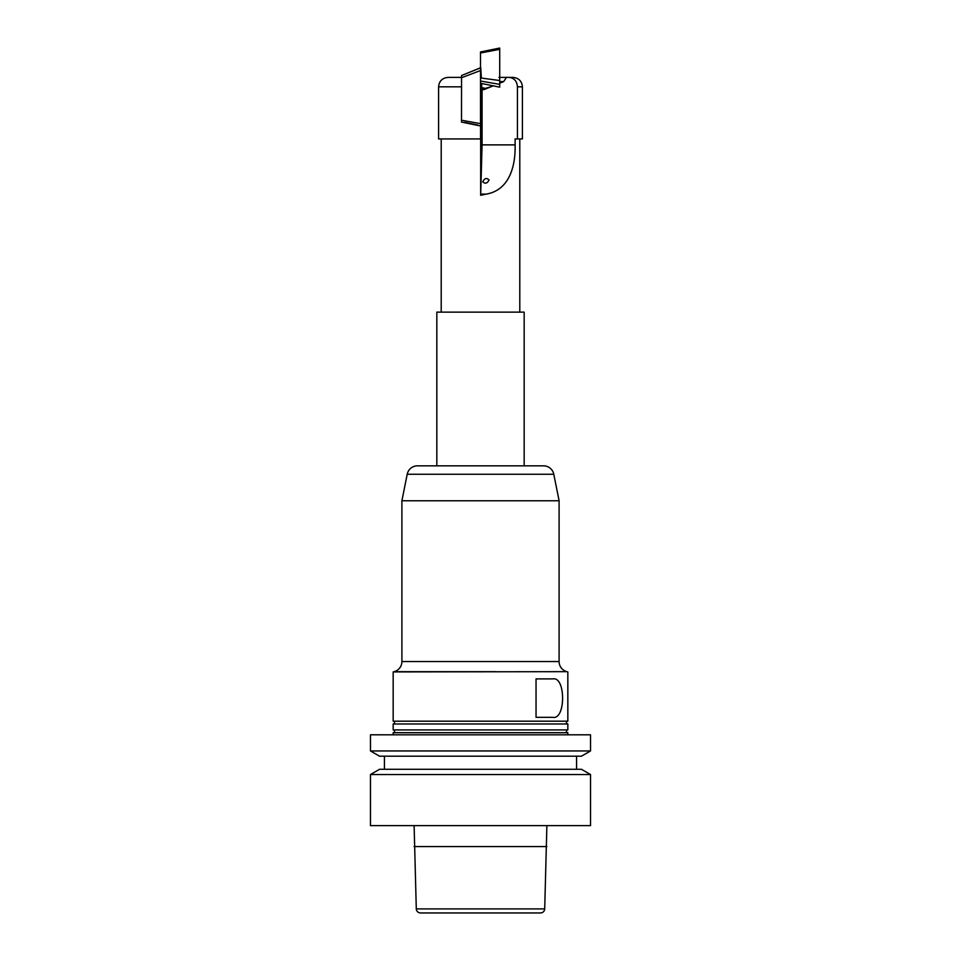 <?xml version="1.0" encoding="UTF-8"?>
<svg xmlns="http://www.w3.org/2000/svg" width="961" height="961" viewBox="0 0 961 961"><rect width="100%" height="100%" fill="white"/><g stroke="black" fill="none" stroke-linecap="round" stroke-linejoin="round"><path stroke-width="1.44" d="M499.708 49.335L480.5 52.999L480.5 51.966L499.708 48.05L499.708 87.175L480.5 83.259M499.708 84.376L480.5 81.024M499.708 80.532L480.512 77.949M480.5 52.999L480.5 67.799M436.835 465.833L436.835 312.133L524.165 312.133L524.165 465.833M461.508 86.826L438.588 86.826L438.588 138.937L480.668 138.937L480.668 195.275L486.17 194.122C508.405 190.386 515.649 167.983 515.108 144.883L515.108 138.937L522.412 138.937L522.412 86.826C521.859 81.096 518.712 77.949 512.982 77.397L499.708 77.397M480.668 195.275L482.074 144.883L482.074 89.613L483.972 89.613L493.221 85.853M517.438 138.937L517.438 86.826C516.946 81.096 514.147 77.949 509.054 77.397L506.483 77.397L503.672 81.589L499.708 83.199M480.788 194.122L486.17 194.122M489.053 179.935C487.359 183.407 485.269 184.056 482.77 181.869L482.77 181.869C484.464 178.253 486.554 177.605 489.053 179.935M480.56 138.937L480.56 125.939L481.978 142.504L482.074 89.613M464.583 122.395L477.737 125.038M438.588 86.826C439.141 81.096 442.288 77.949 448.018 77.397L461.46 77.397M481.978 89.361L491.287 86.646M498.951 77.397L506.471 77.397M499.708 81.589L503.672 81.589M553.788 474.253L407.212 474.253A10.475 10.475 0 0 1 417.482 465.833L543.518 465.833A10.475 10.475 0 0 1 553.788 474.253L559.098 500.765L559.098 661.54A10.475 10.475 0 0 0 566.858 671.667L393.169 671.919L393.169 721.182L567.831 721.182A1.393 1.393 0 0 0 566.425 722.576A1.393 1.393 0 0 0 567.831 723.969L393.169 723.969L393.169 729.916L567.831 729.916A1.393 1.393 0 0 0 566.425 731.309A1.393 1.393 0 0 0 567.831 732.702L393.169 732.702L393.169 734.805M590.534 750.949L581.441 756.199L379.559 756.199L370.465 750.949L590.534 750.949L590.534 734.805L370.465 734.805L370.465 750.949M370.465 774.542L379.559 769.293L581.441 769.293L590.534 774.542L590.534 825.619L370.465 825.619L370.465 774.542L590.534 774.542M480.5 912.95L540.514 912.95A4.192 4.192 0 0 0 544.707 908.902L416.293 908.902A4.192 4.192 0 0 0 420.486 912.95L480.5 912.95L420.486 912.95M546.881 825.619L544.707 908.902M414.119 825.619L416.293 908.902M576.564 756.199L576.564 769.293M384.436 756.199L384.436 769.293M559.098 500.765L401.902 500.765L401.902 661.54A10.475 10.475 0 0 1 394.142 671.667L495.347 671.667M552.851 717.338C565.849 720.005 565.849 676.232 552.851 678.91L536.046 678.91L536.046 717.338L552.851 717.338M393.169 729.916A1.393 1.393 0 0 1 394.575 731.309A1.393 1.393 0 0 1 393.169 732.702M414.119 846.581L546.881 846.581M393.169 721.182A1.393 1.393 0 0 1 394.575 722.576A1.393 1.393 0 0 1 393.169 723.969M481.377 78.069L480.752 67.75L461.544 75.511L461.496 122.071L480.56 125.963L481.869 145.303L481.713 83.511M461.544 75.511L480.608 67.75L480.512 70.549L461.46 77.745M480.512 70.549L480.512 123.645L461.46 120.221M480.512 123.645L480.56 125.963M481.569 106.527L481.245 115.26L480.92 106.527L481.245 97.794L481.569 106.527M481.954 87.667L485.773 88.436M482.074 144.883L515.108 144.883M517.438 86.826L522.412 86.826M559.098 661.54L401.902 661.54M465.653 671.667L393.169 671.919M441.207 312.133L441.207 138.937M519.793 312.133L519.793 138.937M407.212 474.253L401.902 500.765M567.831 732.702L567.831 734.805M567.831 671.919L567.831 721.182M567.831 723.969L567.831 729.916"/></g></svg>
